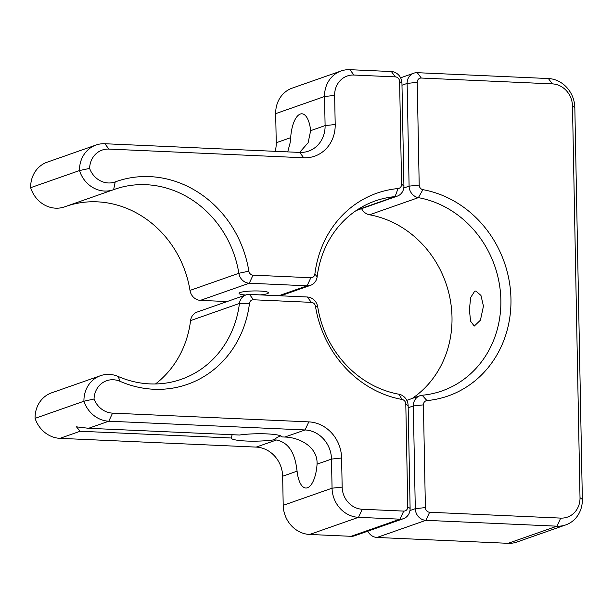 <?xml version="1.0" encoding="UTF-8"?>
<svg xmlns="http://www.w3.org/2000/svg" width="613" height="613" viewBox="0 0 613 613"><rect width="100%" height="100%" fill="white"/><g stroke="black" fill="none" stroke-linecap="round" stroke-linejoin="round"><path stroke-width="0.92" d="M403.714 511.096L362.26 509.25A21.493 19.463 -109.3 0 1 342.161 487.105L341.602 458.011A35.071 31.753 70.7 0 0 308.806 421.882L112.554 413.131A21.493 19.463 -109.3 0 1 94.042 399.017A21.493 19.463 -109.3 0 1 120.079 381.34A107.467 97.314 70.7 0 0 249.476 303.389A4.529 4.099 -109.3 0 1 253.498 299.772L311.32 302.355A4.529 4.099 -109.3 0 1 315.488 306.339A107.467 97.314 70.7 0 0 402.097 399.477A4.529 4.099 -109.3 0 1 405.798 404.082L407.775 506.805A4.529 4.099 -109.3 0 1 403.714 511.096L399.96 519.173A11.31 10.245 70.7 0 0 403.492 518.659A11.31 10.245 70.7 0 0 410.112 508.445L408.135 405.722A11.31 10.245 70.7 0 0 398.871 394.213A100.685 91.168 -109.3 0 1 317.733 306.952A11.31 10.245 70.7 0 0 307.305 296.999L249.491 294.424A11.31 10.245 70.7 0 0 245.959 294.937A11.31 10.245 70.7 0 0 239.43 303.458A100.685 91.168 -109.3 0 1 181.287 379.309A100.685 91.168 -109.3 0 1 118.202 376.482A28.282 25.608 70.7 0 0 100.486 375.692A28.282 25.608 70.7 0 0 83.935 401.224A28.282 25.608 70.7 0 0 108.8 421.208L305.052 429.958A28.282 25.608 -109.3 0 1 331.503 459.091L332.054 488.193A28.282 25.608 70.7 0 0 358.505 517.326L399.96 519.173L351.103 536.314L309.649 534.459A28.282 25.608 -109.3 0 1 283.206 505.327L282.647 476.232A28.282 25.608 70.7 0 0 256.196 447.099L59.944 438.341A28.282 25.608 -109.3 0 1 35.079 418.357A28.282 25.608 -109.3 0 1 51.63 392.826L100.486 375.692M94.042 399.017L83.935 401.224L35.079 418.357M155.487 383.968A100.685 91.168 70.7 0 0 190.574 320.599A11.31 10.245 -109.3 0 1 197.102 312.078L245.959 294.937M403.492 518.659L354.636 535.793A11.31 10.245 -109.3 0 1 351.103 536.314M80.157 431.253L76.464 426.847L88.594 428.295L239.514 435.031A25.455 3.693 -1.1 0 1 266.716 433.881A25.455 3.693 -1.1 0 1 281.972 436.923L284.846 437.046C299.382 437.33 317.932 446.877 317.059 464.164A25.455 10.153 92.6 0 1 305.841 488.032A25.455 10.153 92.6 0 1 297.09 471.167L296.355 466.164C293.857 450.816 287.213 442.096 276.409 440.011L273.536 439.881A25.455 3.693 -1.1 0 1 246.334 441.031A25.455 3.693 -1.1 0 1 231.078 437.988L80.157 431.253L59.944 438.341M231.078 437.988L232.197 434.701M280.984 435.973C279.612 436.05 277.13 437.353 273.536 439.881M412.166 398.465A100.685 91.168 70.7 0 0 449.176 294.531A100.685 91.168 70.7 0 0 369.516 214.788A11.31 10.245 -109.3 0 1 361.586 208.65M565.799 524.889A28.282 25.608 70.7 0 0 582.35 499.357L574.833 107.673A28.282 25.608 70.7 0 0 548.382 78.541L417.277 72.686A11.31 10.245 70.7 0 0 413.744 73.208A11.31 10.245 70.7 0 0 407.124 83.422L409.101 186.145A11.31 10.245 70.7 0 0 418.365 197.647A100.685 91.168 -109.3 0 1 500.078 288.976A100.685 91.168 -109.3 0 1 441.95 390.941A100.685 91.168 -109.3 0 1 422.165 395.255A11.31 10.245 70.7 0 0 419.943 395.737A11.31 10.245 70.7 0 0 413.323 405.952L415.292 508.675A11.31 10.245 70.7 0 0 425.874 520.33L556.979 526.176A28.282 25.608 70.7 0 0 565.799 524.889L516.943 542.022A28.282 25.608 -109.3 0 1 508.123 543.317L377.018 537.463A11.31 10.245 -109.3 0 1 367.785 531.18M417.231 82.334A4.529 4.099 -109.3 0 1 421.284 78.043L552.39 83.889A21.493 19.463 -109.3 0 1 572.488 106.034L580.013 497.718A21.493 19.463 -109.3 0 1 560.726 518.1L429.621 512.253A4.529 4.099 -109.3 0 1 425.391 507.587L423.422 404.864A4.529 4.099 -109.3 0 1 426.955 400.588A107.467 97.314 70.7 0 0 510.958 298.96A107.467 97.314 70.7 0 0 422.909 189.662A4.529 4.099 -109.3 0 1 419.2 185.057L417.231 82.334L407.124 83.422L401.982 85.222M483.45 306.155L480.431 320.162L474.278 326.07L470.585 321.258L469.397 309.711L470.661 297.52L474.692 291.206L475.841 291.045L480.96 295.451L483.45 306.155M275.137 151.327A28.282 25.608 70.7 0 0 276.241 142.737L275.681 113.643A28.282 25.608 -109.3 0 1 292.232 88.111L341.089 70.978A28.282 25.608 70.7 0 0 324.538 96.509L325.097 125.604A28.282 25.608 -109.3 0 1 308.546 151.135A28.282 25.608 -109.3 0 1 299.726 152.422L104.877 143.733A28.282 25.608 70.7 0 0 96.057 145.02A28.282 25.608 70.7 0 0 79.506 170.552L89.613 168.406A21.493 19.463 -109.3 0 1 108.892 149.082L303.734 157.779A35.071 31.753 70.7 0 0 335.196 124.516L334.637 95.421A21.493 19.463 -109.3 0 1 353.923 75.039L395.377 76.886A4.529 4.099 -109.3 0 1 399.607 81.552L401.584 184.275A4.529 4.099 -109.3 0 1 398.044 188.551A107.467 97.314 70.7 0 0 314.867 274.118A4.529 4.099 -109.3 0 1 310.845 277.735L253.031 275.153A4.529 4.099 -109.3 0 1 248.855 271.176A107.467 97.314 70.7 0 0 115.206 181.908A21.493 19.463 -109.3 0 1 89.613 168.406M227.086 301.558L200.42 300.37A11.31 10.245 -109.3 0 1 189.992 290.416A100.685 91.168 70.7 0 0 66.909 206.045M64.786 206.788A28.282 25.608 -109.3 0 1 64.503 206.887A28.282 25.608 -109.3 0 1 30.65 187.693A28.282 25.608 -109.3 0 1 47.201 162.161L70.035 154.192M30.65 187.693L79.506 170.552A28.282 25.608 70.7 0 0 113.359 189.754A28.282 25.608 70.7 0 0 113.643 189.655A100.685 91.168 -109.3 0 1 114.639 189.294A100.685 91.168 -109.3 0 1 238.848 273.275A11.31 10.245 70.7 0 0 249.276 283.229L307.09 285.811A11.31 10.245 70.7 0 0 310.622 285.298A11.31 10.245 70.7 0 0 317.151 276.769A100.685 91.168 -109.3 0 1 375.294 200.926A100.685 91.168 -109.3 0 1 395.079 196.612A11.31 10.245 70.7 0 0 397.301 196.122A11.31 10.245 70.7 0 0 403.921 185.915L401.944 83.184A11.31 10.245 70.7 0 0 391.37 71.537L349.908 69.683A28.282 25.608 70.7 0 0 341.089 70.978M245.706 295.029A14.704 2.13 -1.1 0 1 239.055 293.374A14.704 2.13 -1.1 0 1 259.644 291.022A14.704 2.13 -1.1 0 1 268.456 292.807A14.704 2.13 -1.1 0 1 260.096 294.899M96.057 145.02L69.468 154.346M287.719 151.886L290.148 142.783L290.685 137.672A25.455 10.153 92.6 0 1 301.902 113.796A25.455 10.153 92.6 0 1 310.653 130.669L308.132 142.722L299.634 152.422M410.112 508.445L407.775 506.805M408.135 405.722L405.798 404.082M362.26 509.25L358.505 517.326L309.649 534.459M398.871 394.213L402.097 399.477M342.161 487.105L332.054 488.193L283.206 505.327M317.733 306.952L315.488 306.339M341.602 458.011L331.503 459.091L317.059 464.164M307.305 296.999L311.32 302.355M308.806 421.882L305.052 429.958L284.846 437.046M249.491 294.424L253.498 299.772M112.554 413.131L108.8 421.208L88.594 428.295M190.574 320.599L239.43 303.458L249.476 303.389M118.202 376.482L120.079 381.34M276.409 440.011L256.196 447.099M282.647 476.232L297.09 471.167M560.726 518.1L556.979 526.176L508.123 543.317M377.018 537.463L425.874 520.33L429.621 512.253M421.284 78.043L417.277 72.686M403.775 188.015L409.101 186.145L419.2 185.057M552.39 83.889L548.382 78.541M369.516 214.788L418.365 197.647L422.909 189.662M572.488 106.034L574.833 107.673M422.165 395.255L426.955 400.588M580.013 497.718L582.35 499.357M408.174 407.752L413.323 405.952L423.422 404.864M409.967 510.545L415.292 508.675L425.391 507.587M248.855 271.176L238.848 273.275L189.992 290.416M200.42 300.37L249.276 283.229L253.031 275.153M310.845 277.735L307.09 285.811L278.815 295.734M398.044 188.551L395.079 196.612L357.149 209.914M399.607 81.552L401.944 83.184M391.37 71.537L395.377 76.886M349.908 69.683L353.923 75.039M401.584 184.275L403.921 185.915M275.681 113.643L324.538 96.509L334.637 95.421M310.653 130.669L325.097 125.604L335.196 124.516M314.867 274.118L317.151 276.769M299.726 152.422L303.734 157.779M104.877 143.733L108.892 149.082M113.643 189.655L115.206 181.908M290.685 137.672L276.241 142.737M400.603 77.82L413.744 73.208M406.794 400.35L419.943 395.737M280.639 295.811L310.622 285.298M356.214 210.535L397.301 196.122M113.359 189.754L64.503 206.887"/></g></svg>
